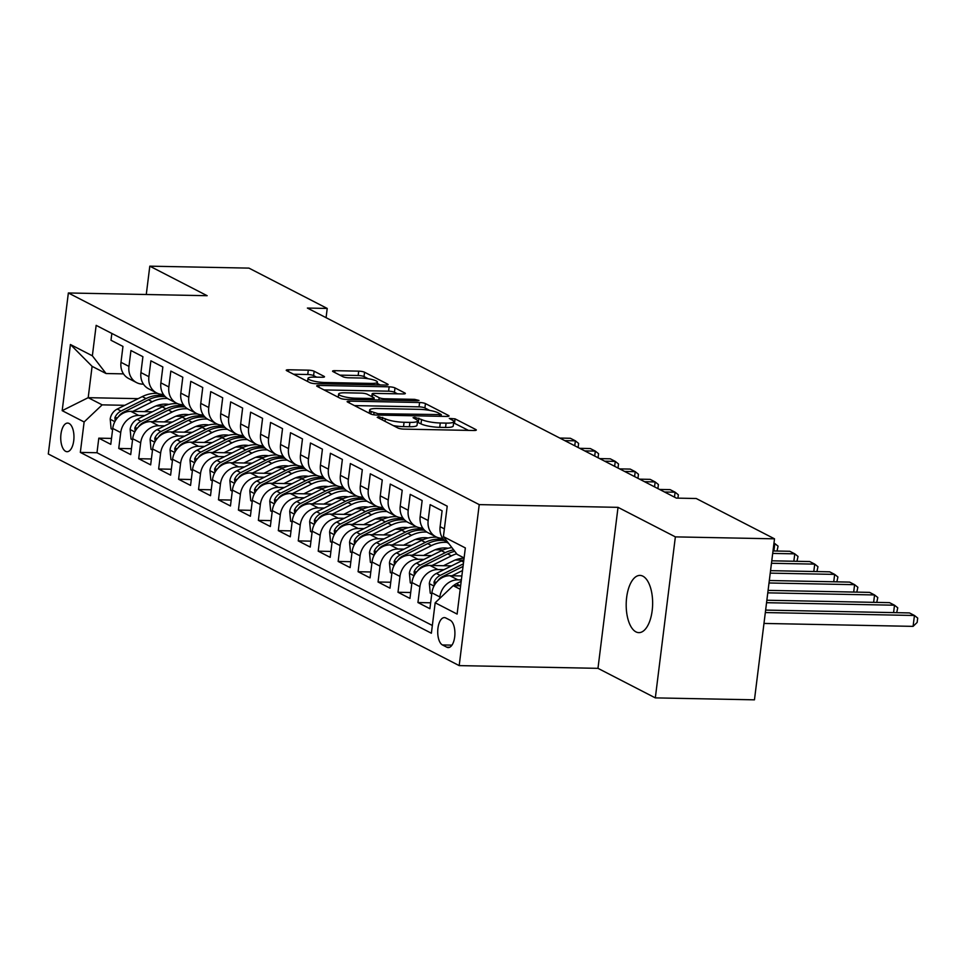 <?xml version="1.0" encoding="UTF-8"?>
<svg xmlns="http://www.w3.org/2000/svg" width="966" height="966" viewBox="0 0 966 966"><rect width="100%" height="100%" fill="white"/><g stroke="black" fill="none" stroke-linecap="round" stroke-linejoin="round"><path stroke-width="1.45" d="M378.563 416.66L377.211 417.312L398.004 428.035A4.395 0.857 7.1 0 0 403.86 429.109L473.92 430.498A4.395 0.857 7.1 0 0 476.323 430.027A4.395 0.857 7.1 0 0 475.852 429.556L455.046 418.846L449.275 418.411L452.293 420.125A14.043 2.753 7.1 0 1 453.779 421.611A14.043 2.753 7.1 0 1 446.099 423.108L440.267 422.987A14.043 2.753 7.1 0 1 421.55 419.522L414.764 417.372L413.074 417.698L416.092 419.413A14.043 2.753 7.1 0 1 417.578 420.91A14.043 2.753 7.1 0 1 409.91 422.396L404.066 422.275A14.043 2.753 7.1 0 1 385.349 418.809L378.563 416.66M635.942 631.873A28.618 13.222 -88.9 0 0 638.852 632.633A28.618 13.222 -88.9 0 0 652.485 607.457A28.618 13.222 -88.9 0 0 642.885 576.171A28.618 13.222 -88.9 0 0 639.975 575.41A28.618 13.222 -88.9 0 0 626.342 600.586A28.618 13.222 -88.9 0 0 635.942 631.873M65.616 451.315A14.309 6.605 -88.9 0 0 67.065 451.702A14.309 6.605 -88.9 0 0 73.887 439.119A14.309 6.605 -88.9 0 0 69.081 423.47A14.309 6.605 -88.9 0 0 67.632 423.084A14.309 6.605 -88.9 0 0 60.81 435.678A14.309 6.605 -88.9 0 0 65.616 451.315M314.143 371.246A4.395 0.857 7.1 0 0 308.299 370.159L288.641 369.773A4.395 0.857 7.1 0 0 286.238 370.232A4.395 0.857 7.1 0 0 286.709 370.702L309.808 382.596A4.395 0.857 7.1 0 0 315.653 383.683L385.724 385.06A4.395 0.857 7.1 0 0 388.115 384.601A4.395 0.857 7.1 0 0 387.656 384.13L364.556 372.236A4.395 0.857 7.1 0 0 358.7 371.149L334.96 370.678A4.395 0.857 7.1 0 0 332.558 371.149A4.395 0.857 7.1 0 0 333.029 371.608L342.906 376.704A4.395 0.857 7.1 0 0 348.762 377.791L360.535 378.02A11.737 2.306 7.1 0 1 377.428 382.174A11.737 2.306 7.1 0 1 371.004 383.417L324.89 382.512A11.737 2.306 7.1 0 1 307.997 378.358A11.737 2.306 7.1 0 1 314.409 377.114L322.101 377.259A4.395 0.857 7.1 0 0 324.491 376.8A4.395 0.857 7.1 0 0 324.033 376.329L314.143 371.246L313.6 375.593A4.395 0.857 7.1 0 0 307.756 374.506L293.555 374.228M207.147 295.705L149.802 266.169L248.938 268.113L327.22 308.444L307.393 308.057L676.393 498.118L696.22 498.504L774.515 538.823L675.367 536.879L618.023 507.343L479.233 504.614L68.357 292.976L207.147 295.705M349.523 401.132A4.395 0.857 7.1 0 0 347.132 401.59A4.395 0.857 7.1 0 0 347.591 402.061L370.69 413.967A4.395 0.857 7.1 0 0 376.547 415.042L446.606 416.431A4.395 0.857 7.1 0 0 449.009 415.96A4.395 0.857 7.1 0 0 448.538 415.489L425.438 403.595A4.395 0.857 7.1 0 0 419.594 402.508L349.523 401.132L349.306 402.943M340.249 398.282L317.15 386.376A4.395 0.857 7.1 0 1 316.691 385.917A4.395 0.857 7.1 0 1 319.082 385.446L389.141 386.823A4.395 0.857 7.1 0 1 394.997 387.909L404.887 393.005A4.395 0.857 7.1 0 1 405.346 393.476A4.395 0.857 7.1 0 1 402.943 393.935L374.53 393.379A4.395 0.857 7.1 0 0 372.139 393.838A4.395 0.857 7.1 0 0 372.598 394.309L379.155 397.69A4.395 0.857 7.1 0 0 385.011 398.777L414.595 399.356L419.015 400.443L417.336 400.769L346.106 399.369A4.395 0.857 7.1 0 1 340.249 398.282M111.513 438.419L98.798 438.166L110.776 444.336L112.744 428.445L120.726 432.563A17.883 15.468 -62.7 0 1 138.754 415.465L144.743 415.585M131.448 448.695L118.746 448.441L130.712 454.612L132.692 438.721L140.674 442.839A17.883 15.468 -62.7 0 1 158.702 425.74L164.679 425.861M151.396 458.971L138.693 458.717L150.66 464.875L152.64 448.997L160.622 453.102A17.883 15.468 -62.7 0 1 178.65 436.016L184.627 436.125M171.344 469.235L158.641 468.993L170.608 475.151L172.588 459.273L180.57 463.378A17.883 15.468 -62.7 0 1 198.598 446.292L204.575 446.401M191.292 479.51L178.589 479.257L190.556 485.427L192.536 469.548L200.505 473.654A17.883 15.468 -62.7 0 1 218.545 456.556L224.523 456.676M211.24 489.786L198.537 489.533L210.503 495.703L212.484 479.812L220.453 483.93A17.883 15.468 -62.7 0 1 238.481 466.832L244.47 466.952M231.188 500.062L218.473 499.808L230.451 505.979L232.42 490.088L240.401 494.206A17.883 15.468 -62.7 0 1 258.429 477.107L264.418 477.228M251.124 510.338L238.421 510.084L250.387 516.242L252.368 500.364L260.349 504.469A17.883 15.468 -62.7 0 1 278.377 487.383L284.354 487.504M271.072 520.602L258.369 520.36L270.335 526.518L272.315 510.64L280.297 514.745A17.883 15.468 -62.7 0 1 298.325 497.659L304.302 497.768M291.02 530.877L278.317 530.636L290.283 536.794L292.263 520.915L300.245 525.021A17.883 15.468 -62.7 0 1 318.273 507.923L324.25 508.044M310.967 541.153L298.265 540.9L310.231 547.07L312.211 531.191L320.181 535.297A17.883 15.468 -62.7 0 1 338.221 518.199L344.198 518.319M330.915 551.429L318.212 551.175L330.179 557.346L332.147 541.455L340.129 545.573A17.883 15.468 -62.7 0 1 358.157 528.474L364.146 528.595M350.851 561.705L338.148 561.451L350.115 567.61L352.095 551.731L360.077 555.836A17.883 15.468 -62.7 0 1 378.104 538.75L384.094 538.871M370.799 571.981L358.096 571.727L370.063 577.885L372.043 562.007L380.024 566.112A17.883 15.468 -62.7 0 1 398.052 549.026L404.03 549.135M390.747 582.244L378.044 582.003L390.01 588.161L391.991 572.283L399.972 576.388A17.883 15.468 -62.7 0 1 418 559.29L423.977 559.411M410.695 592.52L397.992 592.267L409.958 598.437L411.939 582.558L419.908 586.664A17.883 15.468 -62.7 0 1 437.948 569.566L443.925 569.686M430.643 602.796L417.94 602.543L429.906 608.713L431.887 592.822A17.883 15.468 -62.7 0 1 449.915 575.736L461.857 575.965M448.562 543.29L447.789 542.904A17.883 15.468 -62.7 0 1 440.122 526.687L442.102 510.797L430.136 504.638L428.155 520.517A17.883 15.468 -62.7 0 0 435.823 536.734A17.883 15.468 -62.7 0 0 441.848 538.243L442.633 538.255A34.208 29.596 -62.7 0 1 442.645 538.255M435.823 536.734L427.841 532.628A17.883 15.468 117.3 0 1 420.174 516.412L422.154 500.533L410.188 494.363L408.207 510.241A17.883 15.468 -62.7 0 0 415.875 526.458A17.883 15.468 -62.7 0 0 421.9 527.967L422.685 527.979A34.208 29.596 -62.7 0 1 422.697 527.979M415.875 526.458L407.906 522.352A17.883 15.468 117.3 0 1 400.226 506.136L402.206 490.257L390.24 484.087L388.26 499.977A17.883 15.468 -62.7 0 0 395.927 516.182A17.883 15.468 -62.7 0 0 401.953 517.691L402.75 517.704A34.208 29.596 -62.7 0 1 402.75 517.716M395.927 516.182L387.958 512.077A17.883 15.468 117.3 0 1 380.278 495.86L382.258 479.981L370.292 473.811L368.312 489.702A17.883 15.468 -62.7 0 0 375.991 505.918A17.883 15.468 -62.7 0 0 382.005 507.416L382.802 507.428A34.208 29.596 -62.7 0 1 382.802 507.44M375.991 505.918L368.01 501.801A17.883 15.468 117.3 0 1 360.342 485.596L362.31 469.705L350.344 463.547L348.364 479.426A17.883 15.468 -62.7 0 0 356.043 495.643A17.883 15.468 -62.7 0 0 362.069 497.14L362.854 497.164A34.208 29.596 -62.7 0 1 362.854 497.164M356.043 495.643L348.062 491.525A17.883 15.468 117.3 0 1 340.394 475.32L342.375 459.43L330.396 453.271L328.428 469.15A17.883 15.468 -62.7 0 0 336.096 485.367A17.883 15.468 -62.7 0 0 342.121 486.876L342.906 486.888A34.208 29.596 -62.7 0 0 342.894 486.888M336.096 485.367L328.114 481.261A17.883 15.468 117.3 0 1 320.446 465.044L322.427 449.166L310.46 442.996L308.48 458.874A17.883 15.468 -62.7 0 0 316.148 475.091A17.883 15.468 -62.7 0 0 322.173 476.6L322.958 476.612A34.208 29.596 -62.7 0 1 322.97 476.612M316.148 475.091L308.166 470.985A17.883 15.468 117.3 0 1 300.498 454.769L302.479 438.89L290.512 432.72L288.532 448.61A17.883 15.468 -62.7 0 0 296.2 464.815A17.883 15.468 -62.7 0 0 302.225 466.324L303.022 466.337A34.208 29.596 -62.7 0 1 303.022 466.349M296.2 464.815L288.23 460.71A17.883 15.468 117.3 0 1 280.551 444.493L282.531 428.614L270.565 422.444L268.584 438.335A17.883 15.468 -62.7 0 0 276.252 454.551A17.883 15.468 -62.7 0 0 282.277 456.049L283.074 456.061A34.208 29.596 -62.7 0 0 283.062 456.061M276.252 454.551L268.282 450.434A17.883 15.468 117.3 0 1 260.603 434.217L262.583 418.338L250.617 412.18L248.636 428.059A17.883 15.468 -62.7 0 0 256.316 444.275A17.883 15.468 -62.7 0 0 262.329 445.773L263.126 445.797A34.208 29.596 -62.7 0 1 263.126 445.797M256.316 444.275L248.334 440.158A17.883 15.468 117.3 0 1 240.667 423.953L242.635 408.063L230.669 401.904L228.701 417.783A17.883 15.468 -62.7 0 0 236.368 434A17.883 15.468 -62.7 0 0 242.394 435.497L243.178 435.521A34.208 29.596 -62.7 0 1 243.178 435.521M236.368 434L228.387 429.894A17.883 15.468 117.3 0 1 220.719 413.677L222.699 397.787L210.733 391.628L208.753 407.507A17.883 15.468 -62.7 0 0 216.42 423.724A17.883 15.468 -62.7 0 0 222.446 425.233L223.231 425.245A34.208 29.596 -62.7 0 1 223.231 425.245M216.42 423.724L208.439 419.618A17.883 15.468 117.3 0 1 200.771 403.402L202.751 387.523L190.785 381.353L188.805 397.243A17.883 15.468 -62.7 0 0 196.472 413.448A17.883 15.468 -62.7 0 0 202.498 414.957L203.283 414.969A34.208 29.596 -62.7 0 1 203.295 414.969M196.472 413.448L188.491 409.343A17.883 15.468 117.3 0 1 180.823 393.126L182.803 377.247L170.837 371.077L168.857 386.968A17.883 15.468 -62.7 0 0 176.524 403.172A17.883 15.468 -62.7 0 0 182.55 404.682L183.347 404.694A34.208 29.596 -62.7 0 1 183.347 404.706M176.524 403.172L168.555 399.067A17.883 15.468 117.3 0 1 160.875 382.85L162.856 366.971L150.889 360.813L148.909 376.692A17.883 15.468 -62.7 0 0 156.589 392.908A17.883 15.468 -62.7 0 0 162.602 394.406L163.399 394.418A34.208 29.596 -62.7 0 1 163.399 394.43M156.589 392.908L148.607 388.791A17.883 15.468 117.3 0 1 140.927 372.586L142.908 356.695L130.941 350.537L128.961 366.416A17.883 15.468 -62.7 0 0 136.641 382.633A17.883 15.468 -62.7 0 0 142.654 384.13L143.451 384.154M175.945 416.201L183.902 416.358M112.744 428.445A17.883 15.468 117.3 0 1 130.784 411.359L152.374 411.782M195.893 426.465L203.85 426.622M132.692 438.721A17.883 15.468 117.3 0 1 150.72 421.635L172.322 422.057M215.829 436.741L223.798 436.898M152.64 448.997A17.883 15.468 117.3 0 1 170.668 431.899L192.27 432.333M235.776 447.017L243.746 447.173M172.588 459.273A17.883 15.468 117.3 0 1 190.616 442.174L212.218 442.597M255.724 457.292L263.682 457.449M192.536 469.548A17.883 15.468 117.3 0 1 210.564 452.45L232.166 452.873M275.672 467.568L283.63 467.725M212.484 479.812A17.883 15.468 117.3 0 1 230.512 462.726L252.102 463.149M295.62 477.844L303.578 478.001M232.42 490.088A17.883 15.468 117.3 0 1 250.448 473.002L272.05 473.425M315.568 488.108L323.525 488.265M252.368 500.364A17.883 15.468 117.3 0 1 270.395 483.266L291.998 483.7M335.504 498.384L343.473 498.541M272.315 510.64A17.883 15.468 117.3 0 1 290.343 493.541L311.946 493.964M355.452 508.659L363.409 508.816M292.263 520.915A17.883 15.468 117.3 0 1 310.291 503.817L331.893 504.24M375.4 518.935L383.357 519.092M312.211 531.191A17.883 15.468 117.3 0 1 330.239 514.093L351.829 514.516M395.348 529.211L403.305 529.368M332.147 541.455A17.883 15.468 117.3 0 1 350.187 524.369L371.777 524.792M415.295 539.475L423.253 539.632M352.095 551.731A17.883 15.468 117.3 0 1 370.123 534.645L391.725 535.067M435.231 549.751L443.201 549.908M372.043 562.007A17.883 15.468 117.3 0 1 390.071 544.909L411.673 545.343M455.179 560.026L463.149 560.183M391.991 572.283A17.883 15.468 117.3 0 1 410.019 555.184L431.621 555.607M411.939 582.558A17.883 15.468 117.3 0 1 429.967 565.46L451.569 565.883M450.192 620.232L445.797 617.974A13.862 6.4 -88.9 0 0 444.396 617.6A13.862 6.4 -88.9 0 0 437.791 629.796A13.862 6.4 -88.9 0 0 442.44 644.95L446.835 647.208A13.862 6.4 -88.9 0 0 448.236 647.582A13.862 6.4 -88.9 0 0 454.841 635.387A13.862 6.4 -88.9 0 0 450.192 620.232M479.233 504.614L459.188 665.61L48.3 453.984L68.357 292.976M98.798 438.166L96.986 452.74L80.335 452.414L431.379 633.237L435.171 602.772L453.199 585.674L460.637 585.831M80.335 452.414L84.127 421.961L62.186 410.659L70.421 344.512L92.362 355.814L96.153 325.361L447.21 506.172L443.406 536.625L465.346 547.927L457.111 614.074L435.171 602.772M439.663 598.509L439.856 596.94A17.883 15.468 -62.7 0 1 457.884 579.841L461.374 579.914M111.851 333.439L110.993 340.261L122.96 346.42L120.992 362.31A17.883 15.468 117.3 0 0 128.659 378.515L136.641 382.633M417.94 602.543L419.908 586.664M397.992 592.267L399.972 576.388M378.044 582.003L380.024 566.112M358.096 571.727L360.077 555.836M338.148 561.451L340.129 545.573M318.212 551.175L320.181 535.297M298.265 540.9L300.245 525.021M278.317 530.636L280.297 514.745M258.369 520.36L260.349 504.469M238.421 510.084L240.401 494.206M218.473 499.808L220.453 483.93M198.537 489.533L200.505 473.654M178.589 479.257L180.57 463.378M158.641 468.993L160.622 453.102M138.693 458.717L140.674 442.839M118.746 448.441L120.726 432.563M96.986 452.74L432.345 625.485M138.162 398.656L88.196 397.678L102.154 404.863L124.795 405.309M155.997 405.925L163.954 406.082M453.199 585.674L460.202 589.284M464.103 557.95L457.099 554.351L443.406 536.625M618.023 507.343L597.978 668.339L655.322 697.887L675.367 536.879M655.322 697.887L754.458 699.831L774.515 538.823M149.802 266.169L146.277 294.509M597.978 668.339L459.188 665.61M326.073 317.669L327.22 308.444M123.503 373.878L106.055 373.528L92.096 366.343L88.196 397.678L62.186 410.659M92.362 355.814L106.055 373.528M102.154 404.863L84.127 421.961M70.421 344.512L92.096 366.343M393.259 425.583A14.043 2.753 7.1 0 0 403.522 426.634L404.066 422.275M417.578 420.91L417.034 425.257A14.043 2.753 7.1 0 1 409.367 426.743L403.522 426.634M453.779 421.611L453.235 425.97A14.043 2.753 7.1 0 1 445.567 427.455L439.723 427.346A14.043 2.753 7.1 0 1 421.007 423.869L417.421 422.166M468.462 430.389L453.622 422.879M429.653 410.393L424.895 407.942A4.395 0.857 7.1 0 0 419.051 406.855L354.437 405.587M441.148 416.322L441.269 414.607L438.105 412.82A14.043 2.753 7.1 0 0 419.377 409.343L377.344 408.521A14.043 2.753 7.1 0 0 369.664 410.007A14.043 2.753 7.1 0 0 371.149 411.492L378.08 413.714L441.269 414.607M323.996 389.914L388.61 391.182L389.141 386.823M397.497 393.826L394.454 392.268A4.395 0.857 7.1 0 0 388.61 391.182M345.055 392.8A11.737 2.306 7.1 0 0 338.631 394.043A11.737 2.306 7.1 0 0 355.524 398.197L371.777 398.511A4.395 0.857 7.1 0 0 374.168 398.052A4.395 0.857 7.1 0 0 373.709 397.581L367.152 394.2A4.395 0.857 7.1 0 0 361.296 393.114L345.055 392.8M316.643 377.163L313.6 375.593M368.203 378.744L364.013 376.583A4.395 0.857 7.1 0 0 358.157 375.496L339.875 375.134M380.266 384.951L377.271 383.417M453.477 585.686A11.846 10.252 -62.7 0 1 456.326 583.718L461.193 581.29M763.973 623.432L913.087 626.366L914.452 615.487L909.465 612.927L765.627 610.089M460.685 585.384L460.106 585.674A11.846 10.252 117.3 0 0 459.84 585.807M765.326 612.553L914.452 615.487L917.7 618.083L917.157 622.43L913.087 626.366M451.991 575.772L462.533 570.52M431.742 593.921L430.244 593.148L429.327 583.416A11.846 10.252 -62.7 0 1 436.378 573.442L461.386 560.992A34.208 29.596 -62.7 0 1 463.861 559.882M437.67 580.989A11.846 10.252 -62.7 0 1 442.561 576.63L463.052 566.426M463.366 563.842L440.17 575.398A11.846 10.252 117.3 0 0 434.012 582.112L434.386 585.311M766.557 602.699L894.504 605.211L889.517 602.651L766.859 600.236M893.586 612.613L894.504 605.211L897.752 607.807L896.69 612.673M443.515 565.726L453.102 560.956A28.4 24.561 -62.7 0 1 464.066 558.227M432.043 565.496L451.424 555.861A34.208 29.596 -62.7 0 1 456.676 553.784M411.794 583.645L410.296 582.872L409.391 573.14A11.846 10.252 -62.7 0 1 416.431 563.166L441.45 550.717A34.208 29.596 -62.7 0 1 451.895 547.601M417.735 570.713A11.846 10.252 -62.7 0 1 422.613 566.354L447.632 553.904A34.208 29.596 -62.7 0 1 454.781 551.345M453.634 549.859A34.208 29.596 117.3 0 0 445.241 552.673L420.222 565.122A11.846 10.252 117.3 0 0 414.076 571.836L414.438 575.036M767.777 592.846L874.556 594.947L869.569 592.375L768.091 590.383M873.638 602.337L874.556 594.947L877.804 597.531L876.742 602.398M423.579 555.45L433.154 550.68A28.4 24.561 -62.7 0 1 448.127 548.265M412.096 555.233L431.476 545.585A34.208 29.596 -62.7 0 1 446.847 542.361M391.858 573.369L390.349 572.596L389.443 562.864A11.846 10.252 -62.7 0 1 396.483 552.902L421.502 540.441A34.208 29.596 -62.7 0 1 436.886 537.229M397.787 560.437A11.846 10.252 -62.7 0 1 402.665 556.078L427.684 543.629A34.208 29.596 -62.7 0 1 444.541 540.549M443.599 539.535A34.208 29.596 117.3 0 0 425.294 542.397L400.274 554.846A11.846 10.252 117.3 0 0 394.128 561.572L394.502 564.76M769.008 582.981L854.608 584.672L849.621 582.1L769.31 580.518M853.69 592.061L854.608 584.672L857.868 587.268L856.794 592.122M403.631 545.174L413.219 540.405A28.4 24.561 -62.7 0 1 428.18 537.99M392.148 544.957L411.528 535.309A34.208 29.596 -62.7 0 1 426.9 532.085M371.91 563.106L370.401 562.321L369.495 552.6A11.846 10.252 -62.7 0 1 376.535 542.626L401.554 530.177A34.208 29.596 -62.7 0 1 416.95 526.953M377.839 550.161A11.846 10.252 -62.7 0 1 382.717 545.814L407.737 533.353A34.208 29.596 -62.7 0 1 424.593 530.274M423.651 529.259A34.208 29.596 117.3 0 0 405.346 532.121L380.326 544.57A11.846 10.252 117.3 0 0 374.18 551.296L374.554 554.496M770.24 573.128L834.66 574.396L829.673 571.824L770.542 570.665M833.743 581.786L834.66 574.396L837.92 576.992L836.846 581.846M383.683 534.91L393.271 530.141A28.4 24.561 -62.7 0 1 408.232 527.726M372.2 534.681L391.58 525.033A34.208 29.596 -62.7 0 1 406.952 521.809M351.962 552.83L350.453 552.057L349.547 542.324A11.846 10.252 -62.7 0 1 356.587 532.351L381.606 519.901A34.208 29.596 -62.7 0 1 397.002 516.677M357.891 539.897A11.846 10.252 -62.7 0 1 362.769 535.538L387.789 523.089A34.208 29.596 -62.7 0 1 404.645 519.998M403.703 518.996A34.208 29.596 117.3 0 0 385.398 521.845L360.378 534.307A11.846 10.252 117.3 0 0 354.232 541.02L354.607 544.22M771.46 563.275L814.724 564.12L809.737 561.548L771.774 560.811M813.795 571.51L814.724 564.12L817.973 566.716L816.91 571.57M363.735 524.635L373.323 519.865A28.4 24.561 -62.7 0 1 388.284 517.45M352.264 524.405L371.632 514.757A34.208 29.596 -62.7 0 1 387.004 511.545M332.014 542.554L330.517 541.781L329.599 532.049A11.846 10.252 -62.7 0 1 336.651 522.075L361.658 509.625A34.208 29.596 -62.7 0 1 377.054 506.401M337.943 529.622A11.846 10.252 -62.7 0 1 342.833 525.263L367.841 512.813A34.208 29.596 -62.7 0 1 384.697 509.734M383.756 508.72A34.208 29.596 117.3 0 0 365.45 511.582L340.43 524.031A11.846 10.252 117.3 0 0 334.284 530.745L334.659 533.944M772.691 553.409L794.777 553.844L789.79 551.284L772.993 550.946M793.847 561.246L794.777 553.844L798.025 556.44L796.962 561.306M343.787 514.359L353.375 509.589A28.4 24.561 -62.7 0 1 368.336 507.174M332.316 514.129L351.684 504.494A34.208 29.596 -62.7 0 1 367.056 501.269M312.066 532.278L310.569 531.505L309.651 521.773A11.846 10.252 -62.7 0 1 316.703 511.799L341.723 499.35A34.208 29.596 -62.7 0 1 357.106 496.126M317.995 519.346A11.846 10.252 -62.7 0 1 322.885 514.987L347.905 502.537A34.208 29.596 -62.7 0 1 364.75 499.458M363.82 498.444A34.208 29.596 117.3 0 0 345.502 501.306L320.495 513.755A11.846 10.252 117.3 0 0 314.336 520.469L314.711 523.669M773.923 543.556L774.829 543.58L773.971 543.134M773.911 550.97L774.829 543.58L778.077 546.164L777.014 551.031M323.851 504.083L333.427 499.313A28.4 24.561 -62.7 0 1 348.4 496.898M312.368 503.854L331.749 494.218A34.208 29.596 -62.7 0 1 347.12 490.994M292.13 522.002L290.621 521.229L289.715 511.497A11.846 10.252 -62.7 0 1 296.755 501.535L321.775 489.074A34.208 29.596 -62.7 0 1 337.158 485.862M298.059 509.07A11.846 10.252 -62.7 0 1 302.938 504.711L327.957 492.262A34.208 29.596 -62.7 0 1 344.814 489.182M343.872 488.168A34.208 29.596 117.3 0 0 325.566 491.03L300.547 503.479A11.846 10.252 117.3 0 0 294.401 510.205L294.775 513.393M303.904 493.807L313.479 489.038A28.4 24.561 -62.7 0 1 328.452 486.623M292.42 493.59L311.801 483.942A34.208 29.596 -62.7 0 1 327.172 480.718M272.183 511.739L270.673 510.954L269.768 501.233A11.846 10.252 -62.7 0 1 276.807 491.259L301.827 478.81A34.208 29.596 -62.7 0 1 317.21 475.586M278.111 498.794A11.846 10.252 -62.7 0 1 282.99 494.435L308.009 481.986A34.208 29.596 -62.7 0 1 324.866 478.907M323.924 477.892A34.208 29.596 117.3 0 0 305.618 480.754L280.599 493.203A11.846 10.252 117.3 0 0 274.453 499.929L274.827 503.117M283.956 483.543L293.543 478.762A28.4 24.561 -62.7 0 1 308.504 476.347M272.472 483.314L291.853 473.666A34.208 29.596 -62.7 0 1 307.224 470.442M252.235 501.463L250.725 500.69L249.82 490.957A11.846 10.252 -62.7 0 1 256.859 480.983L281.879 468.534A34.208 29.596 -62.7 0 1 297.274 465.31M258.163 488.518A11.846 10.252 -62.7 0 1 263.042 484.171L288.061 471.71A34.208 29.596 -62.7 0 1 304.918 468.631M303.976 467.616A34.208 29.596 117.3 0 0 285.67 470.478L260.651 482.94A11.846 10.252 117.3 0 0 254.505 489.653L254.879 492.853M264.008 473.268L273.595 468.498A28.4 24.561 -62.7 0 1 288.556 466.083M252.537 473.038L271.905 463.39A34.208 29.596 -62.7 0 1 287.276 460.178M232.287 491.187L230.777 490.414L229.872 480.682A11.846 10.252 -62.7 0 1 236.911 470.708L261.931 458.258A34.208 29.596 -62.7 0 1 277.327 455.034M238.216 478.255A11.846 10.252 -62.7 0 1 243.106 473.895L268.113 461.446A34.208 29.596 -62.7 0 1 284.97 458.367M284.028 457.353A34.208 29.596 117.3 0 0 265.722 460.214L240.703 472.664A11.846 10.252 117.3 0 0 234.557 479.377L234.931 482.577M244.06 462.992L253.647 458.222A28.4 24.561 -62.7 0 1 268.608 455.807M232.589 462.762L251.957 453.114A34.208 29.596 -62.7 0 1 267.328 449.902M212.339 480.911L210.842 480.138L209.924 470.406A11.846 10.252 -62.7 0 1 216.976 460.432L241.983 447.983A34.208 29.596 -62.7 0 1 257.379 444.758M218.268 467.979A11.846 10.252 -62.7 0 1 223.158 463.62L248.165 451.17A34.208 29.596 -62.7 0 1 265.022 448.091M264.092 447.077A34.208 29.596 117.3 0 0 245.775 449.939L220.755 462.388A11.846 10.252 117.3 0 0 214.609 469.102L214.983 472.302M664.523 491.996L675.101 492.201L670.114 489.641L659.537 489.436M674.485 497.128L675.101 492.201L678.349 494.797L677.939 498.142M224.112 452.716L233.7 447.946A28.4 24.561 -62.7 0 1 248.66 445.531M212.641 452.486L232.009 442.851A34.208 29.596 -62.7 0 1 247.393 439.627M192.391 470.635L190.894 469.862L189.988 460.13A11.846 10.252 -62.7 0 1 197.028 450.156L222.047 437.707A34.208 29.596 -62.7 0 1 237.431 434.495M198.32 457.703A11.846 10.252 -62.7 0 1 203.21 453.344L228.23 440.894A34.208 29.596 -62.7 0 1 245.086 437.815M244.144 436.801A34.208 29.596 117.3 0 0 225.827 439.663L200.819 452.112A11.846 10.252 117.3 0 0 194.661 458.826L195.035 462.026M644.576 481.72L655.153 481.937L650.166 479.365L639.589 479.16M654.537 486.852L655.153 481.937L658.401 484.534L657.894 488.591M204.176 442.44L213.752 437.67A28.4 24.561 -62.7 0 1 228.725 435.255M192.693 442.223L212.073 432.575A34.208 29.596 -62.7 0 1 227.445 429.351M172.455 460.359L170.946 459.587L170.04 449.854A11.846 10.252 -62.7 0 1 177.08 439.892L202.099 427.431A34.208 29.596 -62.7 0 1 217.483 424.219M178.384 447.427A11.846 10.252 -62.7 0 1 183.262 443.068L208.282 430.619A34.208 29.596 -62.7 0 1 225.138 427.54M224.197 426.525A34.208 29.596 117.3 0 0 205.891 429.387L180.871 441.836A11.846 10.252 117.3 0 0 174.725 448.562L175.1 451.75M624.628 471.456L635.205 471.662L630.218 469.09L619.641 468.884M634.59 476.588L635.205 471.662L638.454 474.258L637.958 478.315M184.228 432.164L193.804 427.395A28.4 24.561 -62.7 0 1 208.777 424.98M172.745 431.947L192.125 422.299A34.208 29.596 -62.7 0 1 207.497 419.075M152.507 450.096L150.998 449.311L150.092 439.59A11.846 10.252 -62.7 0 1 157.132 429.616L182.151 417.167A34.208 29.596 -62.7 0 1 197.535 413.943M158.436 437.151A11.846 10.252 -62.7 0 1 163.314 432.804L188.334 420.343A34.208 29.596 -62.7 0 1 205.19 417.264M204.249 416.249A34.208 29.596 117.3 0 0 185.943 419.111L160.924 431.573A11.846 10.252 117.3 0 0 154.777 438.286L155.152 441.486M604.68 461.18L615.257 461.386L610.27 458.814L599.705 458.608M614.642 466.312L615.257 461.386L618.518 463.982L618.011 468.039M164.28 421.9L173.868 417.131A28.4 24.561 -62.7 0 1 188.829 414.716M152.797 421.671L172.177 412.023A34.208 29.596 -62.7 0 1 187.549 408.799M132.559 439.82L131.05 439.047L130.144 429.315A11.846 10.252 -62.7 0 1 137.184 419.341L162.203 406.891A34.208 29.596 -62.7 0 1 177.599 403.667M138.488 426.887A11.846 10.252 -62.7 0 1 143.366 422.528L168.386 410.079A34.208 29.596 -62.7 0 1 185.243 406.988M184.301 405.986A34.208 29.596 117.3 0 0 165.995 408.835L140.976 421.297A11.846 10.252 117.3 0 0 134.829 428.01L135.204 431.21M584.744 450.905L595.31 451.11L590.323 448.55L579.757 448.333M594.706 456.037L595.31 451.11L598.57 453.706L598.063 457.763M144.332 411.625L153.92 406.855A28.4 24.561 -62.7 0 1 168.881 404.44M132.861 411.395L152.23 401.747A34.208 29.596 -62.7 0 1 167.601 398.535M112.611 429.544L111.102 428.771L110.196 419.039A11.846 10.252 -62.7 0 1 117.248 409.065L142.256 396.615A34.208 29.596 -62.7 0 1 157.651 393.391M118.54 416.612A11.846 10.252 -62.7 0 1 123.431 412.253L148.438 399.803A34.208 29.596 -62.7 0 1 165.295 396.724M164.353 395.71A34.208 29.596 117.3 0 0 146.047 398.572L121.028 411.021A11.846 10.252 117.3 0 0 114.882 417.735L115.256 420.935M564.796 440.629L575.374 440.834L570.387 438.274L559.809 438.057M574.758 445.761L575.374 440.834L578.622 443.43L578.115 447.487M130.784 411.359L138.754 415.465M150.72 421.635L158.702 425.74M170.668 431.899L178.65 436.016M190.616 442.174L198.598 446.292M210.564 452.45L218.545 456.556M230.512 462.726L238.481 466.832M250.448 473.002L258.429 477.107M270.395 483.266L278.377 487.383M290.343 493.541L298.325 497.659M310.291 503.817L318.273 507.923M330.239 514.093L338.221 518.199M350.187 524.369L358.157 528.474M370.123 534.645L378.104 538.75M390.071 544.909L398.052 549.026M410.019 555.184L418 559.29M429.967 565.46L437.948 569.566M449.915 575.736L457.884 579.841M440.122 526.687L444.372 528.873M120.992 362.31L128.961 366.416M140.927 372.586L148.909 376.692M160.875 382.85L168.857 386.968M180.823 393.126L188.805 397.243M200.771 403.402L208.753 407.507M220.719 413.677L228.701 417.783M240.667 423.953L248.636 428.059M260.603 434.217L268.584 438.335M280.551 444.493L288.532 448.61M300.498 454.769L308.48 458.874M320.446 465.044L328.428 469.15M340.394 475.32L348.364 479.426M360.342 485.596L368.312 489.702M380.278 495.86L388.26 499.977M400.226 506.136L408.207 510.241M420.174 516.412L428.155 520.517M431.887 592.822L439.856 596.94M449.661 647.268L446.835 647.208M451.967 645.143L442.44 644.95M385.036 421.345L385.349 418.809M409.367 426.743L409.91 422.396M418.314 422.48L418.858 418.133M421.007 423.869L421.55 419.522M439.723 427.346L440.267 422.987M445.567 427.455L446.099 423.108M454.515 423.193L455.046 418.846M475.755 430.365L475.852 429.556M382.343 419.956L382.657 417.421M419.051 406.855L419.594 402.508M424.895 407.942L425.438 403.595M448.441 416.298L448.538 415.489M373.757 414.788L373.987 412.965M377.923 415.078L378.08 413.714M439.421 416.286L439.59 414.933M370.835 414.028L371.149 411.492M318.852 387.257L319.082 385.446M394.454 392.268L394.997 387.909M404.778 393.814L404.887 393.005M372.284 396.845L372.598 394.309M378.865 400.009L379.155 397.69M384.842 400.129L385.011 398.777M414.426 400.709L414.595 399.356M355.355 399.55L355.524 398.197M371.608 399.864L371.777 398.511M323.936 377.138L324.033 376.329M324.721 383.864L324.89 382.512M370.835 384.77L371.004 383.417M334.731 372.49L334.96 370.678M358.157 375.496L358.7 371.149M364.013 376.583L364.556 372.236M387.559 384.939L387.656 384.13M288.411 371.584L288.641 369.773M307.756 374.506L308.299 370.159M456.326 583.718L460.106 585.674M429.351 583.657L433.988 586.048M461.386 560.992L463.583 562.127M442.561 576.63L443.394 577.064M436.378 573.442L440.17 575.398M436.584 582.16L434.012 582.112M409.403 573.381L414.04 575.772M447.632 553.904L451.424 555.861M441.45 550.717L445.241 552.673M422.613 566.354L423.446 566.788M416.431 563.166L420.222 565.122M416.648 571.896L414.076 571.836M389.467 563.118L394.104 565.496M427.684 543.629L431.476 545.585M421.502 540.441L425.294 542.397M402.665 556.078L403.498 556.513M396.483 552.902L400.274 554.846M396.7 561.62L394.128 561.572M369.519 552.842L374.156 555.233M407.737 533.353L411.528 535.309M401.554 530.177L405.346 532.121M382.717 545.814L383.55 546.237M376.535 542.626L380.326 544.57M376.752 551.345L374.18 551.296M349.571 542.566L354.208 544.957M387.789 523.089L391.58 525.033M381.606 519.901L385.398 521.845M362.769 535.538L363.614 535.961M356.587 532.351L360.378 534.307M356.804 541.069L354.232 541.02M329.623 532.29L334.26 534.681M367.841 512.813L371.632 514.757M361.658 509.625L365.45 511.582M342.833 525.263L343.667 525.685M336.651 522.075L340.43 524.031M336.856 530.793L334.284 530.745M309.675 522.014L314.312 524.405M347.905 502.537L351.684 504.494M341.723 499.35L345.502 501.306M322.885 514.987L323.719 515.421M316.703 511.799L320.495 513.755M316.92 520.529L314.336 520.469M289.728 511.739L294.364 514.129M327.957 492.262L331.749 494.218M321.775 489.074L325.566 491.03M302.938 504.711L303.771 505.146M296.755 501.535L300.547 503.479M296.973 510.253L294.401 510.205M269.792 501.475L274.429 503.866M308.009 481.986L311.801 483.942M301.827 478.81L305.618 480.754M282.99 494.435L283.823 494.87M276.807 491.259L280.599 493.203M277.025 499.977L274.453 499.929M249.844 491.199L254.481 493.59M288.061 471.71L291.853 473.666M281.879 468.534L285.67 470.478M263.042 484.171L263.875 484.594M256.859 480.983L260.651 482.94M257.077 489.702L254.505 489.653M229.896 480.923L234.533 483.314M268.113 461.446L271.905 463.39M261.931 458.258L265.722 460.214M243.106 473.895L243.939 474.318M236.911 470.708L240.703 472.664M237.129 479.426L234.557 479.377M209.948 470.647L214.585 473.038M248.165 451.17L251.957 453.114M241.983 447.983L245.775 449.939M223.158 463.62L223.991 464.054M216.976 460.432L220.755 462.388M217.181 469.15L214.609 469.102M190 460.371L194.637 462.762M228.23 440.894L232.009 442.851M222.047 437.707L225.827 439.663M203.21 453.344L204.043 453.779M197.028 450.156L200.819 452.112M197.245 458.886L194.661 458.826M170.052 450.108L174.701 452.486M208.282 430.619L212.073 432.575M202.099 427.431L205.891 429.387M183.262 443.068L184.095 443.503M177.08 439.892L180.871 441.836M177.297 448.61L174.725 448.562M150.116 439.832L154.753 442.223M188.334 420.343L192.125 422.299M182.151 417.167L185.943 419.111M163.314 432.804L164.148 433.227M157.132 429.616L160.924 431.573M157.349 438.335L154.777 438.286M130.168 429.556L134.805 431.947M168.386 410.079L172.177 412.023M162.203 406.891L165.995 408.835M143.366 422.528L144.2 422.951M137.184 419.341L140.976 421.297M137.401 428.059L134.829 428.01M110.221 419.28L114.857 421.671M148.438 399.803L152.23 401.747M142.256 396.615L146.047 398.572M123.431 412.253L124.264 412.687M117.248 409.065L121.028 411.021M117.454 417.783L114.882 417.735M369.266 413.231L369.664 410.007M371.789 396.591L372.139 393.838M338.233 397.243L338.631 394.043M373.939 399.912L374.168 398.052M307.611 381.473L307.997 378.358M377.09 384.891L377.428 382.174"/></g></svg>
